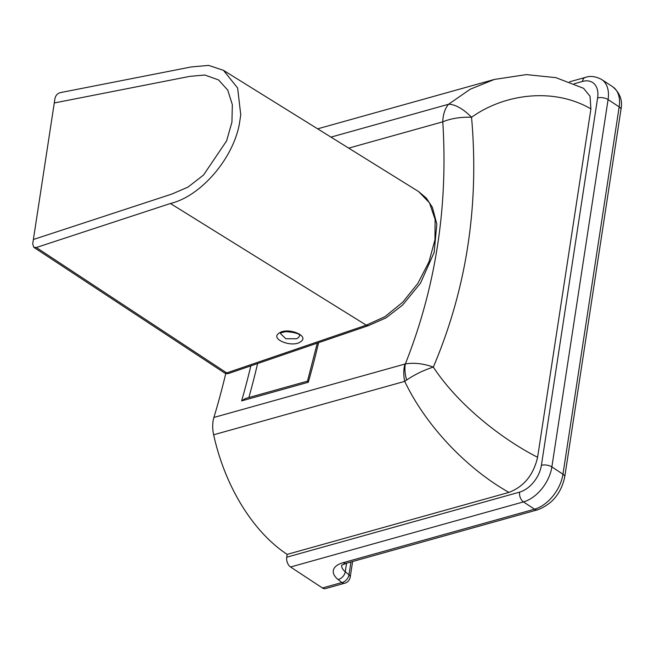 <?xml version="1.0" encoding="UTF-8"?>
<svg xmlns="http://www.w3.org/2000/svg" width="654" height="654" viewBox="0 0 654 654"><rect width="100%" height="100%" fill="white"/><g stroke="black" fill="none" stroke-linecap="round" stroke-linejoin="round"><path stroke-width="0.98" d="M348.688 148.131L442.783 121.832C448.162 206.746 435.687 287.441 405.349 363.926L213.907 417.456A834.618 523.257 74.4 0 0 225.793 373.45M541.406 465.288A7.496 3.409 8.7 0 1 551.87 466.915L608.081 99.572A7.496 3.409 -171.3 0 0 597.609 97.953L541.406 465.288A24.615 15.557 123.4 0 1 519.619 492.119L286.722 557.208A7.496 4.701 74.4 0 0 290.564 566.993L322.43 587.979A7.496 4.701 74.4 0 0 325.455 588.6L344.838 583.18A7.496 4.701 -105.6 0 1 341.813 582.559L322.43 587.979M286.722 557.208L287.155 554.379A149.717 93.865 -105.6 0 1 213.645 434.779L404.72 381.372L406.633 380.031C414.898 374.456 423.8 370.139 433.332 367.082C423.228 363.534 413.9 362.488 405.349 363.926A26.757 14.699 68.1 0 0 406.633 380.031M213.907 417.456A26.757 16.775 74.4 0 0 213.645 434.779M404.981 364.049A26.757 16.775 74.4 0 0 404.72 381.372C426.89 427.912 469.188 470.193 508.951 492.388C523.944 486.617 533.5 474.918 537.596 457.277C500.727 438.491 457.571 404.107 433.332 367.082C466.572 288.823 479.308 205.552 471.55 117.279C505.117 93.301 554.412 87.546 590.905 108.899L590.047 96.261L583.523 88.274M442.783 121.832A32.111 13.366 -3.8 0 1 471.55 117.279A32.111 14.592 50.5 0 0 448.546 104.264A32.111 20.135 74.4 0 0 443.208 117.025A32.111 20.135 74.4 0 0 442.783 121.832M583.572 88.306L555.892 77.654L526.405 74.605L494.408 79.428L470.275 89.197L448.546 104.264L330.965 137.119M537.596 457.277L590.905 108.899M287.155 554.379L508.951 492.397M250.842 365.864A834.618 523.257 -105.6 0 1 241.628 400.894L245.422 398.499L307.486 381.159L317.288 343.129M241.628 400.894L308.287 382.263C307.192 381.02 307.208 380.849 308.336 381.756M296.376 338.78L285.782 338.707L280.55 333.663C281.678 333.687 277.885 332.984 287.106 331.48C304.878 333.932 298.257 336.516 299.736 335.698L298.298 337.783L296.376 338.78M285.814 331.578L295.355 332.673M189.635 76.404L54.274 102.972L54.952 98.533C55.688 95.476 57.372 93.53 60.005 92.696L191.311 66.929L208.691 65.4L223.472 70.346L237.631 88.012L240.762 114.867L239.299 124.448C232.562 159.543 200.451 196.38 170.416 203.5L36.313 247.514L33.804 247.318L32.7 243.95L33.379 239.511L171.618 194.14M170.416 203.5L366.281 325.169L226.725 372.927A5.355 3.213 71.1 0 0 228.949 373.352L368.537 325.594L366.281 325.169L384.887 316.7L402.66 302.295L417.857 283.395L428.983 261.87L434.943 239.822L435.114 219.466L429.49 202.846L418.65 191.589L426.392 198.162L432.417 207.432L436.831 224.109L434.15 252.436L420.473 283.198L402.553 305.116L385.925 317.918L368.431 325.627M418.585 191.548L223.472 70.346M54.274 102.972L33.379 239.511M239.299 124.448L240.762 114.867M300.709 341.666C310.11 335.715 287.081 326.714 278.988 333.221C269.579 339.197 292.64 348.165 300.709 341.666M171.855 194.083L188.05 187.077L203.525 175.035L226.586 140.921L231.933 122.159L232.333 104.648L227.739 90.105L218.591 79.943L204.841 75.03L189.873 76.346M308.287 382.263A834.618 523.257 74.4 0 0 318.572 342.688M569.552 81.832L585.289 77.425A7.496 4.701 74.4 0 0 582.461 81.448A24.615 15.557 123.4 0 1 597.609 97.953M343.17 562.685A7.496 4.701 74.4 0 0 346.195 563.307L537.563 509.826A7.496 4.701 74.4 0 1 534.539 509.204A32.111 20.299 123.4 0 0 562.955 474.207A7.496 3.409 8.7 0 1 564.737 476.913L620.948 109.578A7.496 3.409 -171.3 0 0 619.166 106.872L608.081 99.572A32.111 20.299 -56.6 0 0 601.647 79.494L612.733 86.786A32.111 20.299 123.4 0 1 619.166 106.872L562.955 474.207L551.87 466.915A32.111 20.299 -56.6 0 1 523.453 501.904L534.539 509.204L343.17 562.685A28.899 13.162 -171.3 0 0 338.077 579.518L341.813 582.559A7.496 5.273 129.2 0 0 348.991 574.792A7.496 3.409 8.7 0 1 350.225 577.098L352.612 561.516M519.619 492.119A7.496 4.701 74.4 0 0 523.453 501.904L290.564 566.993M574.269 83.737L582.461 81.448M350.953 561.982L348.991 574.792L345.255 571.751L346.563 563.208M338.077 579.518A7.496 5.273 -50.8 0 0 345.255 571.751A21.41 9.753 8.7 0 1 341.69 565.473M248.863 397.542A838.902 525.947 74.4 0 0 257.611 363.55M33.804 247.318L224.273 372.764A5.355 3.384 -56.6 0 0 226.497 373.001A5.355 3.384 -56.6 0 0 226.725 372.927L36.313 247.514M585.289 77.425C590.161 75.643 595.614 76.33 601.647 79.494M317.623 128.838L494.408 79.428M344.838 583.18A7.496 7.496 0 0 0 350.225 577.098M537.563 509.826C552.115 504.308 561.173 493.337 564.737 476.913M612.733 86.786C620.057 93.007 622.796 100.61 620.948 109.578M341.723 565.17L346.195 563.307M224.273 372.764A5.355 5.355 0 0 0 228.949 373.352"/></g></svg>
